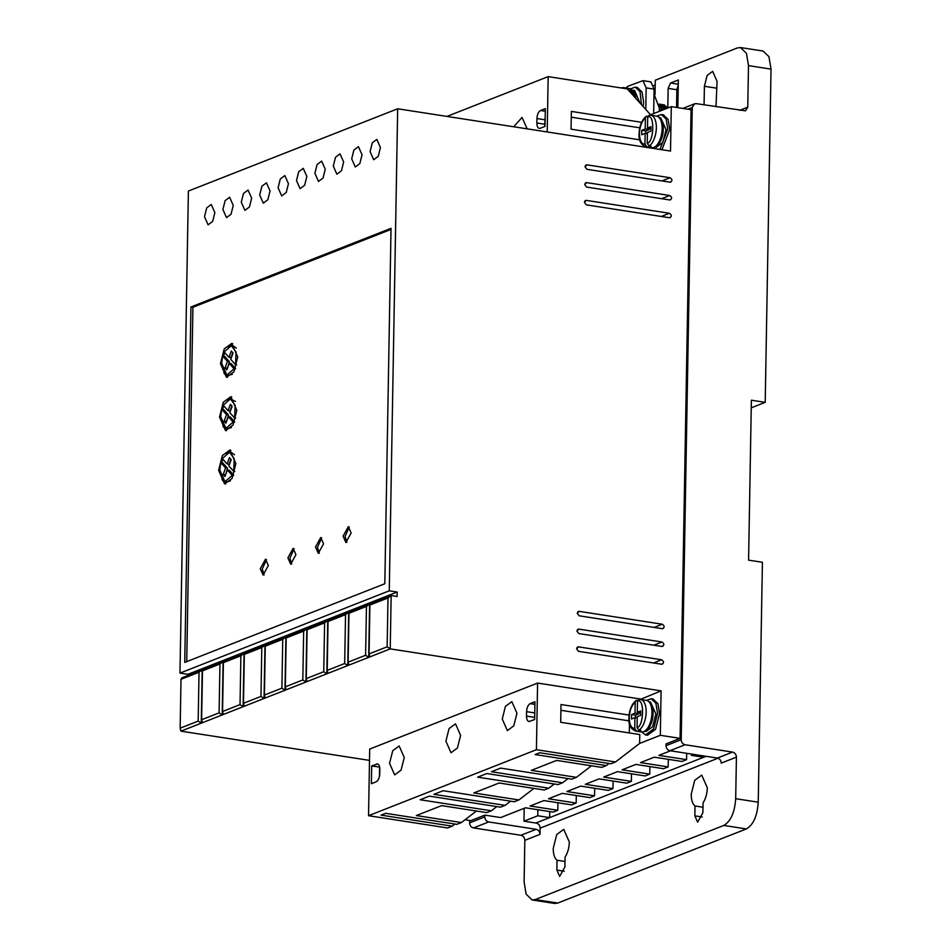 <?xml version="1.0" encoding="UTF-8"?>
<svg xmlns="http://www.w3.org/2000/svg" width="951" height="951" viewBox="0 0 951 951"><rect width="100%" height="100%" fill="white"/><g stroke="black" fill="none" stroke-linecap="round" stroke-linejoin="round"><path stroke-width="1.43" d="M659.554 118.067A14.871 7.204 98.8 0 1 663.287 129.146A14.871 7.204 98.8 0 1 663.287 129.253A14.871 7.204 98.8 0 1 662.015 137.36A14.871 7.204 98.8 0 1 655.096 146.787M649.355 702.29A14.871 7.204 98.8 0 1 653.087 713.369A14.871 7.204 98.8 0 1 653.087 713.476A14.871 7.204 98.8 0 1 651.815 721.583A14.871 7.204 98.8 0 1 644.897 731.01M632.249 90.476A14.871 7.204 98.8 0 1 635.85 98.417L629.253 88.514A16.012 7.763 98.8 0 1 634.626 97.061M648.879 145.895L648.855 147.179L646.882 146.87L644.944 144.314L645.135 133.39L641.687 134.745L641.759 130.311L645.206 128.956L645.408 118.031L646.228 116.343L647.928 116.165M631.559 714.534L635.518 715.152L638.965 713.785L635.018 713.179L631.559 714.534L631.488 718.98L634.935 717.625L634.745 728.537L636.683 731.093L638.656 731.402L640.962 730.499L638.989 730.19L637.051 727.634L637.241 716.721L640.689 715.366L640.76 710.92L637.313 712.275L640.736 712.798M691.234 794.109L694.717 780.307L701.731 775.124L707.33 787.785C707.116 793.693 705.701 798.709 703.074 802.834L702.896 812.689L697.642 822.187L694.848 815.851L695.026 805.996C692.494 803.892 691.234 799.934 691.234 794.109M553.244 848.351L556.727 834.55L563.741 829.367L569.34 842.027C569.126 847.935 567.711 852.952 565.072 857.077L564.906 866.932L559.652 876.43L556.858 870.094L557.024 860.239C554.504 858.147 553.244 854.176 553.244 848.351M656.784 116.141L661.385 114.536L666.104 119.018L667.78 129.003L659.946 149.438M661.932 149.735L669.754 129.312L668.077 119.327L663.358 114.845L661.385 114.536M646.585 700.364L651.185 698.759L655.905 703.241L657.581 713.226L653.682 728.835L645.574 734.933L641.687 732.008M653.028 699.044L657.949 703.704L659.554 713.535L655.56 729.322L647.453 735.218M362.046 154.775L358.444 146.632L353.879 150.068L351.692 158.841L355.294 166.984L359.847 163.56L362.046 154.775M343.644 162.003L340.042 153.872L335.489 157.295L333.29 166.08L336.892 174.211L341.445 170.788L343.644 162.003M380.436 147.548L376.846 139.405L372.281 142.828L370.094 151.613L373.684 159.744L378.248 156.321L380.436 147.548M325.242 169.242L321.64 161.099L317.087 164.523L314.9 173.308L318.49 181.451L323.055 178.015L325.242 169.242M306.84 176.47L303.25 168.339L298.685 171.762L296.498 180.535L300.088 188.678L304.653 185.255L306.84 176.47M288.45 183.709L284.848 175.566L280.283 178.99L278.096 187.775L281.698 195.906L286.251 192.482L288.45 183.709M270.048 190.937L266.446 182.794L261.894 186.23L259.694 195.003L263.296 203.145L267.849 199.722L270.048 190.937M251.646 198.165L248.045 190.034L243.492 193.457L241.292 202.242L244.894 210.373L249.459 206.949L251.646 198.165M233.245 205.404L229.655 197.261L225.09 200.697L222.903 209.47L226.493 217.613L231.057 214.177L233.245 205.404M214.855 212.632L211.253 204.501L206.688 207.924L204.501 216.709L208.103 224.84L212.655 221.417L214.855 212.632M577.328 629.752L578.909 629.134L661.955 641.996C664.476 643.875 664.452 645.36 661.872 646.442L578.838 633.568L576.9 631.048L578.909 629.134L578.042 629.217M577.637 611.98L579.218 611.362L662.265 624.225C664.785 626.103 664.761 627.589 662.181 628.67L579.147 615.796L577.209 613.276L579.218 611.362L578.351 611.445M585.436 165.474L587.017 164.856L670.051 177.73C672.583 179.608 672.547 181.082 669.98 182.176L586.933 169.302L584.996 166.77L587.017 164.856L586.137 164.951M585.127 183.246L586.708 182.628L669.742 195.502C672.274 197.38 672.238 198.854 669.67 199.948L586.624 187.074L584.687 184.542L586.708 182.628L585.828 182.723M584.817 201.018L586.398 200.399L669.433 213.274C671.953 215.152 671.929 216.626 669.361 217.72L586.315 204.845L584.378 202.313L586.398 200.399L585.519 200.495M577.019 647.524L578.6 646.894L661.634 659.768C664.167 661.646 664.143 663.132 661.563 664.214L578.529 651.34L576.591 648.82L578.6 646.894L577.721 646.989M630.525 88.859L635.268 87.123L639.999 91.605L641.485 104.669M643.256 106.631L643.649 101.9L641.973 91.914L637.253 87.433L635.268 87.123M659.198 111.398L659.4 108.224L654.003 94.042M389.553 763.332L392.739 750.708L399.147 745.964L404.27 757.543L401.072 770.155L394.665 774.899L389.553 763.332M502.247 719.027L505.433 706.403L511.84 701.66L516.964 713.238L513.766 725.863L507.358 730.606L502.247 719.027M445.9 741.174L449.086 728.561L455.493 723.818L460.617 735.396L457.419 748.009L451.012 752.752L445.9 741.174M527.163 128.849L522.04 117.437L513.706 126.768M660.755 117.912L666.057 129.681L662.811 142.495L656.214 147.298M650.555 702.135L655.857 713.904L652.612 726.73L646.014 731.533M260.301 568.698L265.543 559.2L268.348 565.536L263.094 575.022L260.301 568.698M266.494 559.616L262.274 568.995L264.128 574.915M287.891 557.845L293.146 548.347L295.939 554.683L290.697 564.181L287.891 557.845M294.097 548.775L289.877 558.154L291.719 564.062M315.494 546.991L320.749 537.505L323.542 543.829L318.288 553.327L315.494 546.991M321.688 537.921L317.468 547.3L319.322 553.209M343.097 536.15L348.339 526.652L351.145 532.988L345.891 542.474L343.097 536.15M349.29 527.068L345.07 536.459L346.913 542.367M220.477 363.734L224.222 348.934L231.723 343.382L237.726 356.946L233.982 371.758L226.469 377.297L220.477 363.734M232.698 343.668L227.86 346.782M224.662 352.524L223.521 356.126M219.55 417.049L223.295 402.249L230.796 396.698L236.799 410.261L233.043 425.061L225.542 430.613L219.55 417.049M231.759 396.971L226.932 400.086M223.735 405.839L222.593 409.441M218.611 470.365L222.368 455.553L229.869 450.013L235.86 463.577L232.115 478.377L224.614 483.928L218.611 470.365M230.831 450.287L225.993 453.401M222.796 459.155L221.654 462.757M634.638 90.5L639.928 102.946M659.388 106.785L660.042 111.065M659.637 111.219L659.4 108.283M664.131 104.753L667.352 108.188M667.02 108.319L663.132 104.717M662.158 104.444L665.641 108.866M665.284 109.008L664.868 107.475L661.159 104.408M660.184 104.134L663.287 107.237L663.846 109.579M663.477 109.722L662.895 107.178L659.209 104.099M659.209 104.123L661.314 106.928L661.979 110.304M661.599 110.459L660.909 106.869L659.233 104.325M649.723 115.178A16.012 7.763 98.8 0 1 650.757 115.202L649.26 115.178L647.702 117.128L647.512 128.04L650.96 126.685L650.888 131.131L647.429 132.486L647.239 143.411L649.176 145.967L651.162 146.276L648.855 147.179M235.325 368.952L234.077 368.762L226.825 375.039L221.631 363.282L222.665 355.995L227.455 361.368L229.441 361.665L227.325 368.465M229.441 361.665L224.638 356.304L222.665 355.995M220.691 416.597L221.726 409.31L226.528 414.672L224.127 421.127L225.862 423.207L228.311 416.669L233.15 422.078L225.898 428.342L220.691 416.597M226.397 421.78L228.502 414.981L223.711 409.619L221.726 409.31M219.764 469.913L220.798 462.626L225.601 467.987L223.188 474.442L224.935 476.522L227.372 469.972L232.21 475.393L224.959 481.658L219.764 469.913M225.47 475.096L227.574 468.296L222.784 462.935L220.798 462.626M706.094 756.318L536.245 822.865M524.203 808.314L523.977 821.188L535.841 823.031L549.642 817.598L549.749 811.572M465.063 819.75L470.804 820.63L484.832 815.114L500.654 817.575L525.487 807.803L553.173 812.095L557.773 810.288L530.087 805.996L543.889 800.576L571.563 804.867L576.163 803.06L548.489 798.769L562.291 793.348L589.965 797.627L594.565 795.821L566.891 791.529L580.681 786.108L608.367 790.4L612.967 788.593L585.281 784.302L599.082 778.881L626.768 783.172L631.369 781.365L603.683 777.074L617.484 771.641L645.158 775.933L649.759 774.126L622.085 769.835L635.886 764.414L663.56 768.705L668.161 766.898L640.487 762.607L654.288 757.174L681.962 761.466L686.563 759.659L658.877 755.367L670.503 750.803M484.832 815.114L484.808 816.897L469.628 822.865C469.818 825.599 471.102 827.287 473.503 827.917L520.946 835.275C523.347 835.917 524.643 837.593 524.833 840.327L524.108 881.874L526.105 894.13L532.096 899.955L535.211 899.563L723.806 825.432C730.772 821.295 734.731 812.38 735.694 798.697L736.419 757.151C736.229 754.428 734.933 752.74 732.543 752.098L685.089 744.74C682.699 744.11 681.403 742.422 681.213 739.688L692.245 107.475L694.527 103.837L696.275 103.647L745.477 110.815L747.759 107.178L748.485 65.631L746.487 53.375L740.496 47.55L737.37 47.942L655.275 80.217L655.013 94.613M520.946 835.275L536.126 829.308L488.683 821.949C486.282 821.319 484.986 819.631 484.808 816.897M536.126 829.308C538.516 829.961 539.811 831.638 540.002 834.36L524.833 840.327M536.233 823.09C538.635 823.721 539.93 825.409 540.12 828.143L540.002 834.36M736.419 757.151L721.238 763.118C721.036 760.396 719.741 758.72 717.363 758.066L732.543 752.098M681.213 739.688L666.033 745.655C666.223 748.389 667.519 750.077 669.908 750.708L717.363 758.066M666.033 745.655L666.069 743.884L680.096 738.368L660.327 735.301L639.619 743.432L615.511 761.977L610.911 763.784L539.728 752.752L535.14 754.559L606.31 765.591L601.71 767.398L556.632 760.408L531.336 770.358L576.413 777.336L571.813 779.154L500.63 768.111L491.441 771.737L562.612 782.768L558.011 784.575L486.841 773.543L477.64 777.157L548.81 788.189L544.21 789.996L499.132 783.006L473.836 792.956L518.913 799.946L514.313 801.752L443.142 790.721L433.941 794.335L505.112 805.366L500.511 807.173L429.341 796.142L420.14 799.755L491.322 810.787L486.722 812.606L441.633 805.616L416.336 815.554L461.413 822.544L456.813 824.351L385.642 813.319L381.042 815.126L452.224 826.157L447.624 827.964L368.536 815.708L369.701 749.067L537.588 683.068L536.423 749.709L615.511 761.977M704.073 104.86L704.406 86.279L707.14 75.426L712.656 71.349L717.054 81.299L716.02 106.714M667.804 108.022L668.149 88.395L670.526 83.046L678.348 79.967L677.861 107.665M549.642 817.598L537.779 815.768L523.977 821.188M537.886 809.729L537.779 815.768M680.096 738.368L691.068 109.71L671.299 106.643L650.591 114.786L627.256 88.895L548.168 76.627L446.958 116.414M693.838 754.416L691.413 755.367L703.276 757.21L705.69 756.259M691.413 755.367L691.436 754.048M655.191 85.019L653.729 85.59M748.485 65.631L771.023 69.126L768.931 56.644L763.035 51.045L740.496 47.55M771.023 69.126L765.21 402.344L751.373 400.193L748.58 560.139L762.417 562.279L758.232 802.192L735.694 798.697M469.663 820.463L469.628 822.865M678.253 85.186L676.85 89.739L676.541 107.451M649.759 774.126L649.89 766.589M631.5 773.817L631.369 781.365M613.098 781.044L612.967 788.593M594.696 788.284L594.565 795.821M576.294 795.512L576.163 803.06M557.904 802.751L557.773 810.288M389.268 590.821L397.673 108.783L188.393 191.044L179.977 673.094L389.268 590.821L397.173 592.045L397.09 596.491L391.158 595.576L181.879 677.837L181.011 679.299L180.155 728.169L180.94 731.153L369.499 760.384M179.977 673.094L187.882 674.318L187.858 675.483M671.299 106.643L670.514 151.066L397.673 108.783M180.94 731.153L390.231 648.879L391.158 595.576L387.996 597.941L387.14 646.811L390.231 648.879L661.1 690.866L640.392 699.401M660.327 735.301L661.1 690.866M662.752 646.347L661.872 646.442M663.061 628.575L662.181 628.67M670.847 182.081L669.98 182.176M670.538 199.853L669.67 199.948M670.229 217.624L669.361 217.72M662.443 664.119L661.563 664.214M686.67 753.311L686.563 759.659M668.291 759.35L668.161 766.898M645.8 109.46L646.181 87.896L654.086 89.121L653.658 113.573M454.947 824.065L452.224 826.157M476.427 811.001L461.413 822.544M496.779 806.591L491.322 810.787M510.58 801.17L505.112 805.366M533.927 788.403L518.913 799.946M554.267 783.993L548.81 788.189M568.068 778.572L562.612 782.768M591.427 765.805L576.413 777.336M609.044 763.487L606.31 765.591M629.467 723.616L629.3 732.924M629.11 715.081L561.007 704.525L560.698 722.296L639.773 734.552L639.619 743.432M723.806 825.432L746.345 828.927C753.347 824.862 757.317 815.946 758.232 802.192M746.345 828.927L557.75 903.058L535.211 899.563M532.096 899.955L554.635 903.45L557.75 903.058M702.991 807.233L695.026 805.996M565.001 861.475L557.024 860.239M765.21 402.344L751.242 407.836M640.403 699.009L537.588 683.068M397.173 592.045L187.882 674.318M391.027 228.323L190.937 306.971L184.732 662.395L384.822 583.748L391.027 228.323M641.628 122.299L571.361 111.41L571.052 129.181L639.773 139.833M547.205 131.951L548.168 76.627M639.809 127.814L571.254 117.187M625.865 87.979L627.933 86.244L642.971 80.657L646.181 87.896M654.086 89.121L650.888 81.881L642.971 80.657M368.536 815.708L536.423 749.709M629.027 720.858L560.9 710.302M378.308 764.319L376.513 764.033C378.593 763.629 379.699 765.4 379.853 769.347L379.77 773.793C379.485 777.894 378.296 780.569 376.204 781.805L371.377 783.707L371.686 765.935L377.488 763.926M529.838 721.417C527.757 721.821 526.652 720.05 526.509 716.103L526.581 711.669C526.866 707.556 528.055 704.881 530.147 703.645L534.973 701.743L534.664 719.515L528.946 721.536M369.844 656.903L369.059 653.919L387.14 646.811M348.91 665.129L348.125 662.146L365.6 655.275L368.691 657.355L369.63 604.04L366.456 606.405L365.6 655.275M327.988 673.356L327.203 670.372L344.678 663.501L347.769 665.581L348.696 612.266L345.534 614.631L344.678 663.501M307.054 681.582L306.27 678.598L323.744 671.727L326.835 673.807L327.762 620.492L324.6 622.857L323.744 671.727M286.132 689.808L285.336 686.824L302.822 679.953L305.913 682.033L306.84 628.718L303.666 631.084L302.822 679.953M265.198 698.034L264.414 695.05L281.888 688.179L284.979 690.26L285.906 636.944L282.744 639.31L281.888 688.179M244.276 706.26L243.48 703.276L260.966 696.405L264.045 698.486L264.984 645.17L261.81 647.536L260.966 696.405M223.342 714.486L222.558 711.503L240.032 704.632L243.123 706.712L244.05 653.396L240.888 655.762L240.032 704.632M202.408 722.712L201.624 719.729L219.099 712.858L222.189 714.938L223.116 661.623L219.954 663.988L219.099 712.858M180.155 728.169L198.177 721.096L201.267 723.164L202.194 669.849L199.032 672.214L198.177 721.096M181.011 679.299L199.032 672.214M190.937 306.971L192.91 307.28L186.729 661.611M391.004 229.417L192.91 307.28M536.863 123C536.994 126.959 538.1 128.73 540.192 128.302L545.018 126.4L545.327 108.628L540.501 110.53C538.397 111.754 537.208 114.429 536.935 118.554L536.863 123L544.768 124.224L544.935 126.435M539.253 128.421L540.192 128.302M369.059 653.919L369.903 605.05L387.996 597.941M371.686 765.935L379.675 767.124M379.592 767.16L379.425 776.598M534.831 710.076L534.581 719.55M348.125 662.146L348.981 613.276L366.456 606.405M327.203 670.372L328.047 621.502L345.534 614.631M306.27 678.598L307.125 629.728L324.6 622.857M285.336 686.824L286.192 637.955L303.666 631.084M264.414 695.05L265.27 646.181L282.744 639.31M243.48 703.276L244.336 654.407L261.81 647.536M222.558 711.503L223.402 662.633L240.888 655.762M201.624 719.729L202.48 670.859L219.954 663.988M545.185 116.961L544.768 124.224M369.903 605.05L370.771 603.588M348.981 613.276L349.849 611.814M328.047 621.502L328.915 620.04M307.125 629.728L307.993 628.266M286.192 637.955L287.059 636.492M265.27 646.181L266.125 644.719M244.336 654.407L245.203 652.945M223.402 662.633L224.27 661.171M202.48 670.859L203.348 669.397M223.806 372.887L227.479 377.333M222.879 426.203L226.552 430.637M221.94 479.506L225.625 483.952M232.769 352.726L230.938 357.635L228.965 357.338L224.127 351.918L231.378 345.653L236.086 352.048L235.539 364.685L236.656 364.863M231.378 345.653L233.352 345.95L236.359 348.09M227.027 368.12L225.054 367.811L226.802 369.891L229.239 363.353L231.212 363.662L235.515 368.465M232.317 374.219L228.739 375.336M231.842 406.029L230.011 410.951L228.038 410.642L223.188 405.233L230.451 398.956L235.159 405.352L234.612 418L235.729 418.178M230.451 398.956L235.432 401.405M228.311 416.669L230.285 416.966L234.588 421.78M231.39 427.534L227.812 428.651M230.915 459.345L229.084 464.266L227.099 463.957L222.261 458.548L229.512 452.272L234.231 458.667L233.673 471.316L234.802 471.494M229.512 452.272L231.497 452.581L234.505 454.721M227.372 469.972L229.357 470.281L233.649 475.096M230.451 480.837L226.873 481.955M637.729 700.388L636.041 700.578L635.209 702.254L635.018 713.179M235.539 364.685L230.736 359.323L233.066 353.071L231.331 350.99L228.965 357.338M225.054 367.811L227.455 361.368M229.239 363.353L234.077 368.762M234.612 418L229.809 412.639L232.139 406.386L230.392 404.306L228.038 410.642M234.386 422.268L233.15 422.078M226.1 421.436L224.127 421.127M228.502 414.981L226.528 414.672M233.673 471.316L228.882 465.954L231.212 459.702L229.464 457.621L227.099 463.957M233.459 475.583L232.21 475.393M225.173 474.739L223.188 474.442M227.574 468.296L225.601 467.987M637.313 712.275L637.503 701.351L639.524 699.413A16.012 7.763 98.8 0 1 640.558 699.425A16.012 7.763 98.8 0 1 646.157 712.085A16.012 7.763 98.8 0 1 638.989 730.19M653.087 713.369C653.111 706.011 650.864 701.66 646.359 700.328L639.524 699.413M650.924 128.575L647.512 128.04M645.206 128.956L649.164 129.562L645.717 130.917L641.759 130.311M645.717 130.917L645.67 133.473M647.417 133.746L645.135 133.39M649.188 128.302L649.164 129.562M635.47 717.708L635.518 715.152M634.935 717.625L637.218 717.969M638.656 731.402L638.68 730.118M638.965 713.785L638.989 712.537M663.287 129.146C663.311 121.776 661.064 117.437 656.559 116.105A16.012 7.763 98.8 0 1 662.146 128.765A16.012 7.763 98.8 0 1 651.649 147.75L645.848 146.846A16.012 7.763 98.8 0 0 646.882 146.87M646.359 700.328A16.012 7.763 98.8 0 1 651.958 712.988A16.012 7.763 98.8 0 1 641.45 731.973L635.648 731.081A16.012 7.763 98.8 0 0 636.683 731.093M644.944 144.314C641.426 143.981 639.583 140.356 639.429 133.437C639.833 126.281 641.83 121.146 645.408 118.031M634.745 728.537C631.226 728.216 629.384 724.591 629.229 717.66C629.633 710.504 631.63 705.369 635.209 702.254M656.559 116.105L650.757 115.202A16.012 7.763 98.8 0 1 656.345 127.862A16.012 7.763 98.8 0 1 649.176 145.967M717.993 758.22L540.12 828.143M739.628 110.375L747.759 107.178M488.683 821.949L473.503 827.917M685.089 744.74L669.908 750.708M716.935 88.217L704.406 86.279M678.265 84.247L670.526 83.046M668.149 88.395L676.85 89.739M687.846 109.21L692.245 107.475M694.848 815.851L702.23 817.004M556.858 870.094L564.24 871.247M661.955 641.996L653.824 645.194M662.265 624.225L654.133 627.422M670.051 177.73L661.932 180.928M669.742 195.502L661.611 198.7M669.433 213.274L661.302 216.471M661.634 659.768L653.515 662.966M530.147 703.645L534.938 704.382M534.486 712.893L526.581 711.669M526.509 716.103L534.414 717.339M540.501 110.53L545.28 111.279M544.84 119.778L536.935 118.554M647.702 117.128C654.752 112.884 654.24 142.127 647.239 143.411M620.694 87.872L623.452 87.611A16.012 7.763 98.8 0 1 625.568 88.621M637.503 701.351C644.552 697.107 644.041 726.35 637.051 727.634M646.228 116.343C641.83 119.981 639.464 125.77 639.108 133.699C638.608 140.344 640.855 144.718 645.848 146.846M636.041 700.578C631.63 704.215 629.265 709.993 628.92 717.922C628.409 724.567 630.656 728.953 635.648 731.081M645.574 734.933L647.56 735.242M655.239 147.143L656.309 147.31M645.04 731.378L646.109 731.545M682.83 108.438L694.527 103.837M651.185 698.759L653.159 699.068M659.792 117.758L660.862 117.924M649.592 701.993L650.662 702.159M662.015 137.36C659.804 144.397 656.345 147.857 651.649 147.75M632.498 90.167L634.745 90.523M651.815 721.583C649.604 728.621 646.145 732.08 641.45 731.973M659.293 104.943L660.802 106.369L661.848 110.364M659.34 105.739L661.004 105.181L662.467 106.203M661.04 106.274L663.002 105.49L664.44 106.5M666.425 106.809L665.236 105.858M228.799 375.348L226.825 375.039M227.871 428.651L225.886 428.354M226.944 481.967L224.959 481.658M623.452 87.611L629.253 88.514"/></g></svg>
